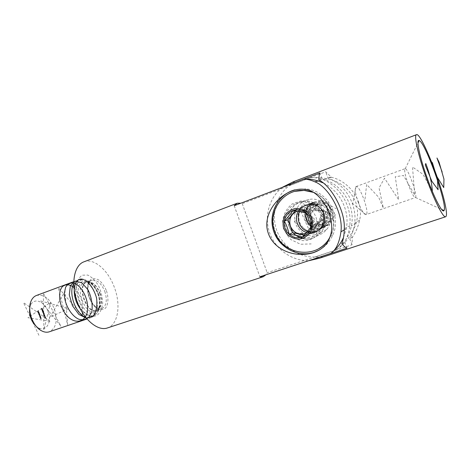 <?xml version="1.0" encoding="UTF-8"?>
<svg xmlns="http://www.w3.org/2000/svg" width="470" height="470" viewBox="0 0 470 470"><rect width="100%" height="100%" fill="white"/><g stroke="black" fill="none" stroke-linecap="round" stroke-linejoin="round"><path stroke-width="0.35" stroke-dasharray="2.35 1.76" d="M44.768 316.698L44.38 317.403L44.644 317.038L45.032 317.426L44.768 316.698L45.132 316.569L44.38 317.403M44.121 314.818L43.916 314.254L43.551 315.129L44.48 314.688L44.28 314.124L43.916 314.254M41.566 308.455L41.407 309.207L41.513 308.637L41.936 309.06L42.047 308.549L41.701 308.267L41.889 308.954L41.566 308.455L41.924 308.326L41.231 308.72M40.796 318.037L40.197 318.149L40.35 318.595L41.037 318.695L40.408 318.548L41.16 317.914L40.755 317.931M40.426 317.033L39.827 317.138L39.979 317.579L40.667 317.691L40.038 317.538L40.79 316.903L40.385 316.921M39.803 316.745L40.297 316.68L39.68 315.869L39.562 316.439L40.167 316.615L39.697 316.786M38.904 312.867L38.117 313.167L38.863 312.762M38.24 311.88L38.628 312.573L38.634 312.109L38.035 311.951L38.299 312.638L38.24 311.88L38.928 311.992L38.564 312.121M29.716 308.144L30.409 305.706C33.529 297.116 44.644 301.1 48.122 311.563C52.282 321.956 46.177 332.443 38.217 327.672L36.137 326.215M38.234 311.046L37.43 311.228L37.723 311.78L37.547 311.305L38.035 311.663L37.864 311.187L38.605 310.917L38.199 310.94M38.828 314.066L39.316 314.001L38.699 313.19L38.581 313.754L39.192 313.937L38.493 314.189M39.445 314.354L38.846 314.459L39.58 315.664L39.844 315.44L39.269 315.423L39.627 314.841L39.051 314.824L39.809 314.224L39.41 314.248M42.141 310.036L42.388 309.477L41.848 309.231L41.595 309.777L42.506 309.906L42.752 309.348L42.388 309.477M42.265 310.887L42.053 310.241L42.294 310.999L42.57 310.282L42.852 310.805L42.559 310L42.265 310.887L42.629 310.758L42.018 310.688M42.547 311.769L42.324 311.175L42.582 311.874L43.052 311.299L42.688 310.987L42.929 311.692L42.341 311.575M42.929 312.709L42.717 312.062L42.964 312.82L43.24 312.103L43.516 312.626L43.222 311.822L42.929 312.709L43.293 312.579L42.682 312.509M43.469 313.284L43.305 312.826L43.393 313.314L43.833 313.155L43.669 312.697L43.305 312.826M43.463 314.166L43.252 313.525L43.493 314.277L43.769 313.561L44.051 314.083L43.757 313.279L43.463 314.166L43.828 314.042L43.217 313.972M44.339 316.046L44.585 315.488L44.045 315.241L43.792 315.793L44.339 316.046M44.668 316.563L44.503 316.104L44.591 316.592L45.032 316.433L44.867 315.975L44.503 316.104M44.668 318.172L45.361 318.355L45.449 317.855L44.732 317.749L44.668 318.172L45.349 318.308L44.985 318.431M336.15 249.917C345.074 244.171 351.719 235.311 356.072 223.326C358.169 216.124 358.022 208.991 355.631 201.924C349.95 189.251 340.486 181.543 327.249 178.806C321.192 177.56 315.517 177.219 310.206 177.778C314.929 177.513 319.582 178.101 324.165 179.552C342.924 185.133 355.579 206.565 351.384 225.947C349.245 235.993 344.169 243.983 336.15 249.917L267.189 272.706L265.932 274.786M36.443 295.483C43.88 294.044 49.902 298.626 54.497 309.231C57.869 320.563 56.147 328.089 49.344 331.796M73.72 283.909L77.879 280.12L79.318 279.762C85.957 279.767 91.333 284.738 95.439 294.672C98.741 305.183 97.772 312.603 92.531 316.939L91.18 317.567L85.563 317.256M83.866 261.843C94.053 257.678 108.423 270.409 114.48 287.693C121.084 305.13 118.099 324.717 107.366 327.972M306.963 219.232C304.601 210.748 307.362 204.914 315.247 201.736C323.078 200.285 328.736 203.128 332.214 210.255C333.823 215.671 332.684 220.471 328.788 224.648L323.513 228.003C315.781 229.771 310.259 226.846 306.963 219.232M310.206 177.778L242.256 203.651L240.91 203.169M343.488 237.55L346.237 228.82C350.068 210.63 339.745 190.368 322.902 182.836M317.256 231.07L322.555 227.68C332.502 218.35 321.586 199.715 308.708 203.962C300.712 207.17 297.592 213.092 299.349 221.728C302.874 229.812 308.843 232.926 317.256 231.07M242.256 203.651L267.189 272.706M234.219 205.725L259.887 276.777M289.044 226.364C292.264 235.881 303.414 241.551 312.668 238.178C315.887 237.05 318.595 235.159 320.787 232.491C331.955 220.042 318.854 197.7 302.727 201.53C291.817 203.24 284.973 215.918 289.044 226.364M309.671 239.712C312.932 238.578 315.67 236.657 317.89 233.954C329.194 221.335 315.905 198.657 299.578 202.535C289.138 204.362 282.323 215.824 285.261 226.199C288.004 236.627 299.713 243.202 309.671 239.712M319.676 249.84C325.569 246.409 329.934 241.504 332.772 235.112C341.931 215.8 326.82 190.121 305.788 188.928L294.907 189.833M38.564 310.811L37.43 311.228M37.794 311.093L38.005 311.675L37.641 311.81M38.088 311.645L37.911 311.175L37.547 311.305M38.152 311.087L38.323 311.563L37.958 311.692M38.405 311.534L38.229 311.058L37.864 311.187M38.229 311.058L38.605 310.917M38.928 311.992L38.564 312.485M38.928 312.356L38.628 312.573M38.992 312.438L39.004 311.98L38.634 312.109M39.004 311.98L38.188 311.78M38.552 311.651L38.035 311.951M38.405 311.822L38.058 312.333M38.423 312.197L38.663 312.509L38.299 312.638M38.893 312.532L38.605 311.751M38.54 311.786L38.781 312.45L38.54 311.786L38.176 311.916L38.417 312.579L38.176 311.916M38.781 312.45L38.417 312.579M38.464 311.933L38.099 312.062M38.493 312.18L38.129 312.309M39.227 312.632L38.076 313.055M38.44 312.926L38.117 313.167M38.481 313.032L39.269 312.738M38.857 314.06L38.534 314.301M38.898 314.166L39.316 314.001M39.68 313.872L39.28 313.895M39.645 313.766L38.581 313.754M39.545 313.801L39.521 313.402L39.157 313.531M39.521 313.402L38.699 313.19M39.063 313.061L38.945 313.625M39.456 313.431L39.363 313.872L39.104 313.167L39.456 313.431L38.998 314.001L38.652 313.731L38.74 313.296L39.092 313.566M39.363 313.872L38.998 314.001M39.016 313.602L38.652 313.731M39.104 313.167L38.74 313.296M39.774 314.119L38.846 314.459M39.21 314.33L38.887 314.565M39.351 314.401L38.951 314.677M39.316 314.548L38.986 314.871M39.351 314.741L39.592 314.965L39.222 315.094M39.592 314.965L39.204 315.47M39.568 315.341L40.25 315.417L39.88 315.546M40.25 315.417L39.844 315.44M40.209 315.311L39.269 315.423M39.633 315.294L40.026 314.818L39.662 314.947M40.026 314.818L39.627 314.841M39.991 314.712L39.051 314.824M39.415 314.694L39.809 314.224M40.062 316.657L39.739 316.892M40.661 316.551L40.255 316.569M40.62 316.445L39.562 316.439M40.526 316.48L40.502 316.081L40.138 316.21M40.502 316.081L39.68 315.869M40.044 315.74L39.926 316.31M40.438 316.11L40.344 316.551L40.085 315.846L40.438 316.11L39.979 316.68L39.627 316.41L39.721 315.975L40.068 316.24M40.344 316.551L39.979 316.68M39.997 316.281L39.627 316.41M40.085 315.846L39.721 315.975M40.749 316.792L39.827 317.138M40.191 317.009L39.868 317.244M40.332 317.08L39.979 317.579M40.344 317.456L41.031 317.561L40.667 317.691M41.031 317.561L40.626 317.579M40.99 317.45L40.232 317.72M40.596 317.591L40.038 317.538M40.408 317.409L40.444 317.056L40.079 317.185M40.444 317.056L40.79 316.903M41.119 317.802L40.197 318.149M40.561 318.02L40.238 318.255M40.702 318.09L41.09 318.689L41.401 318.572L40.778 318.419L40.961 317.99L40.338 318.219M40.714 318.466L40.35 318.595M41.401 318.572L41.037 318.695M41.36 318.46L40.996 318.589M40.966 318.601L40.602 318.731M40.778 318.419L40.408 318.548M40.814 318.067L40.449 318.196M41.595 308.59L41.771 309.072L41.407 309.207M41.848 309.043L41.337 308.772M41.877 308.502L41.548 308.778M41.912 308.649L42.294 308.931L41.936 309.06M42.294 308.931L42.412 308.42L42.047 308.549M42.412 308.42L41.701 308.267M42.065 308.138L41.742 308.373M42.106 308.244L41.971 308.584M42.335 308.455L41.889 308.954M42.253 308.825L41.619 308.731M42.752 309.348L41.848 309.231L41.595 309.777M41.959 309.648L42.506 309.906M42.465 309.801L42.036 309.618L42.259 309.201L42.635 309.683L41.671 309.748L41.883 309.336L42.312 309.513L42.1 309.93M42.036 309.618L41.671 309.748M42.635 309.683L42.276 309.812M42.676 309.383L42.312 309.513M42.376 310.558L42.453 310.218L42.089 310.347M42.453 310.218L42.053 310.241M42.412 310.112L41.942 310.723M42.306 310.594L42.658 310.87L42.294 310.999M42.658 310.87L42.934 310.153L42.57 310.282M42.934 310.153L43.134 310.705L42.776 310.835M43.211 310.676L42.917 309.871L42.559 310M42.917 309.871L42.412 310.576M42.776 310.447L42.629 310.758M42.705 311.446L42.365 311.281M42.729 311.152L42.324 311.175M42.688 311.046L42.259 311.598M42.623 311.469L42.946 311.745L42.582 311.874M43.322 311.669L43.416 311.169L43.052 311.299M43.416 311.169L42.688 310.987M43.052 310.858L42.723 311.093M43.228 311.017L42.976 311.328M43.34 311.199L42.929 311.692M43.293 311.563L42.635 311.387M42.999 311.257L42.559 311.416M42.923 311.287L42.911 311.639M43.046 312.38L43.117 312.039L42.758 312.174M43.117 312.039L42.717 312.062M43.081 311.933L42.605 312.544M42.97 312.415L43.328 312.691L42.964 312.82M43.328 312.691L43.598 311.974L43.24 312.103M43.598 311.974L43.804 312.527L43.44 312.656M43.88 312.497L43.587 311.692L43.222 311.822M43.587 311.692L43.081 312.397M43.44 312.268L43.293 312.579M43.669 312.697L43.228 312.856M43.593 312.726L43.757 313.185L43.393 313.314M43.581 313.843L43.651 313.502L43.287 313.631M43.651 313.502L43.252 313.525M43.616 313.396L43.14 314.007M43.504 313.878L43.857 314.148L43.493 314.277M43.857 314.148L44.133 313.431L43.769 313.561M44.133 313.431L44.333 313.984L43.969 314.113M44.409 313.954L44.115 313.149L43.757 313.279M44.115 313.149L43.61 313.854M43.974 313.725L43.828 314.042M44.28 314.124L43.551 315.129M43.916 315L43.563 315.153M44.444 314.824L44.133 315.088M44.574 314.929L44.157 314.923M44.697 314.73L44.292 314.753M44.274 314.365L44.08 314.841L44.274 314.365L43.716 314.971L43.916 314.495M44.403 314.718L44.045 314.847M44.08 314.841L43.716 314.971M44.703 315.922L44.95 315.358L44.585 315.488M44.95 315.358L44.045 315.241M44.409 315.117L43.792 315.793M44.157 315.664L44.679 315.928M44.28 315.952L44.644 315.822L44.239 315.64L44.444 315.223L44.873 315.394L44.28 315.952L43.875 315.764L44.086 315.352L44.509 315.523L44.298 315.94M44.239 315.64L43.875 315.764M44.838 315.693L44.474 315.822M44.873 315.394L44.509 315.523M44.867 315.975L44.427 316.134M44.791 316.01L44.956 316.463L44.591 316.592M44.815 317.338L45.008 316.909L44.644 317.038M45.008 316.909L44.679 317.162M45.044 317.033L45.396 317.297L45.032 317.426M45.396 317.297L45.49 316.839L45.126 316.968M45.49 316.839L45.132 316.569M45.414 316.874L45.05 317.003M45.361 317.191L44.997 317.321M45.114 316.98L44.75 317.109M45.173 316.674L44.809 316.804M45.443 318.078L45.725 318.225L45.361 318.355M45.849 318.078L45.449 317.855M45.813 317.732L45.073 317.55M45.437 317.42L44.956 317.861M45.314 317.732L44.732 317.749M45.097 317.626L45.032 318.043M45.737 317.761L45.69 318.12L45.478 317.526L45.737 317.761L45.326 318.249L45.373 317.89M45.343 317.92L44.985 318.049M45.308 318.202L44.944 318.331M45.102 318.008L44.738 318.137M45.132 317.732L44.773 317.855M45.69 318.12L45.326 318.249M45.425 317.89L45.061 318.02M45.478 317.526L45.114 317.655M319.659 258.177L323.055 256.955L314.865 257.061L351.948 244.805L352.435 237.045C355.831 232.145 358.216 226.558 359.573 220.289C364.473 200.755 348.481 180.903 331.444 177.302L325.704 171.773L289.168 185.685L295.683 180.903L293.644 181.643M312.744 238.137C315.963 237.015 318.666 235.118 320.857 232.456C332.02 220.007 318.924 197.67 302.809 201.501C292.499 203.304 285.766 214.608 288.656 224.836C291.365 235.112 302.915 241.586 312.744 238.137M282.253 187.401C268.958 197.958 263.923 217.07 269.774 233.22C275.596 249.376 291.694 260.932 308.684 260.703M346.96 248.166L344.71 241.909C347.442 236.886 349.134 231.481 349.78 225.694C352.13 206.542 340.298 186.49 322.632 179.411L322.179 179.229L319.923 172.948M306.105 200.314L308.99 199.527C324.705 195.79 337.431 217.469 326.544 229.577C324.406 232.174 321.768 234.019 318.631 235.118C309.56 238.284 298.873 232.891 295.624 223.673C292.246 214.502 297.063 203.581 306.105 200.314M314.865 257.061C298.221 257.419 282.405 246.18 276.73 230.388C271.02 214.608 276.049 195.92 289.168 185.685M351.948 244.805L349.762 238.731C352.43 233.843 354.08 228.59 354.715 222.968C357.024 204.362 345.532 184.91 328.33 178.042L327.896 177.866L325.704 171.773M341.784 243.748L344.71 241.909M318.872 180.016L322.179 179.229M330.915 177.149L327.896 177.866M352.435 237.045L349.762 238.731M408.125 184.111C405.081 175.151 404.065 170.005 405.075 168.671L405.24 168.654C408.048 168.319 417.877 195.984 415.492 197.5L415.351 197.588C413.776 197.247 411.368 192.753 408.125 184.111M358.081 201.883C361.289 210.249 363.933 214.502 366.012 214.649L366.024 214.643C370.09 213.78 359.744 184.663 356.048 186.561L356.031 186.567C354.492 188.065 355.173 193.17 358.081 201.883M329.899 237.091L330.657 235.593C338.641 219.766 329.646 197.899 312.826 192.248M295.178 191.308C278.493 195.461 268.958 215.254 275.226 231.446C281.031 248.994 303.221 258.024 318.907 248.56M329.452 238.272L330.992 235.405C339.299 219.043 329.253 196.407 311.587 191.596M290.319 226.088C293.351 235.541 306.452 238.848 313.061 231.645C323.166 222.375 312.109 203.463 299.226 207.893C291.124 211.253 288.151 217.322 290.319 226.088M305.371 219.919C308.191 228.749 320.517 231.798 326.756 225.036C336.279 216.341 325.939 198.71 313.807 202.881C306.164 206.042 303.356 211.723 305.371 219.919M308.461 218.779C312.809 231.352 332.466 224.578 327.866 211.882C323.331 199.157 303.796 206.312 308.461 218.779M304.243 235.082L305.811 235.405L302.451 237.033M295.189 210.842L296.423 209.332L309.736 211.905L314.459 225.036L305.811 235.405M297.21 211.148C310.447 205.848 319.201 228.267 305.853 233.273M296.423 209.332L292.91 210.542M309.736 211.905L306.411 213.174M314.459 225.036L311.211 226.511M325.264 226.464L308.402 220.706L310.788 204.056L327.408 205.86L327.766 224.783L308.667 228.949L300.812 211.441L316.422 202.541L327.367 219.284L312.068 234.066L294.478 221.852L302.944 203.692L321.997 211.935L316.357 234.266L293.057 232.779M303.42 238.225L311.381 237.315C316.492 234.965 320.146 230.993 322.344 225.406C323.225 219.302 321.885 213.527 318.319 208.081C313.596 203.504 307.909 201.095 301.258 200.855L292.111 203.968C286.853 208.275 283.686 213.932 282.599 220.935C283.058 228.091 285.83 234.319 290.918 239.606L300.471 244.259L311.181 243.907M432.353 191.419L422.982 174.311L412.495 166.973L414.734 195.056L403.53 175.522L395.252 176.732L398.695 199.779L384.513 178.224L379.055 187.994L383.35 208.075L378.673 197.265L366.647 184.475L364.99 199.339M308.373 232.862L306.563 232.45M298.256 211.318L299.19 209.867M299.425 211.524L324.247 210.39L312.856 231.581L301.781 209.526L326.456 211.3L312.72 230.723L304.266 207.658L328.454 212.281L312.615 229.683L306.869 205.936L330.24 213.304L312.556 228.485L309.565 204.374L331.814 214.349L312.562 227.122M313.038 202.605L330.862 207.458L328.307 225.43L310.723 223.896L310.112 205.625L328.154 202.928L333.036 220.577L316.592 226.452L308.972 210.055L324.241 200.385L335.703 214.667L323.219 226.893L309.971 215.043L320.029 200.126L336.085 208.639M38.916 335.322L23.5 302.621L50.637 321.457L27.947 317.702L50.484 302.439L43.904 330.034L43.363 293.204L60.971 326.251L40.449 300.876L68.497 308.702L49.808 317.256L64.995 291.318L67.662 324.917L58.362 287.716L82.085 315.2M82.591 312.991C83.578 302.739 80.687 294.249 73.931 287.517M87.655 306.628L87.626 305.876M91.703 311.616L92.044 310.118M86.386 280.872L83.701 279.579M80.023 308.408L85.658 314.195C89.811 316.504 93.612 316.892 97.049 315.358C100.081 312.879 101.949 308.937 102.66 303.532C102.56 297.651 101.232 291.811 98.665 286.013C95.504 280.755 91.873 277.106 87.773 275.067L82.121 275.191C78.866 277.47 76.939 281.665 76.334 287.793C76.763 294.655 78.772 301.534 82.367 308.426M97.86 293.826C101.003 303.832 100.098 310.882 95.146 314.976C89.811 318.396 80.987 311.874 77.327 301.405C73.561 290.977 76.293 280.343 82.585 279.632C88.854 279.638 93.947 284.374 97.86 293.826M98.124 293.756C100.504 301.111 100.022 308.332 96.814 312.151C94.247 313.925 91.256 313.984 87.837 312.315C84.471 309.624 81.704 305.817 79.536 300.888C77.062 293.174 77.75 285.766 81.175 282.188C83.848 280.625 86.856 280.749 90.199 282.57C93.436 285.308 96.08 289.032 98.124 293.756M98.394 293.685C100.985 301.94 100.251 307.738 96.197 311.093C85.276 318.525 72.691 283.11 85.851 281.976C90.986 281.988 95.163 285.889 98.394 293.685M99.669 293.239C102.178 301.223 101.479 306.828 97.572 310.065C87.056 317.209 74.9 283.011 87.567 281.912C92.514 281.924 96.55 285.695 99.669 293.239M100.04 293.11C102.701 301.904 101.679 307.639 96.985 310.318C86.915 314.688 76.381 285.049 86.956 282.088C92.161 281.178 96.52 284.855 100.04 293.11M104.804 291.418C107.477 300.242 106.484 305.982 101.831 308.649C91.844 312.997 81.269 283.257 91.767 280.32C96.932 279.433 101.279 283.128 104.804 291.418M106.473 290.807C108.74 297.816 108.329 304.678 105.35 308.279C102.959 309.947 100.163 309.977 96.961 308.367C93.794 305.788 91.186 302.157 89.136 297.463C86.78 290.131 87.367 283.099 90.546 279.715C93.031 278.24 95.845 278.375 98.982 280.12C102.025 282.74 104.522 286.3 106.473 290.807M39.815 314.9L39.445 315.035M39.703 314.824L39.339 314.953M39.574 314.312L39.21 314.442M40.749 317.667L40.379 317.796M40.731 317.555L40.367 317.685M40.59 316.98L40.226 317.109M41.113 318.678L40.749 318.807M41.101 318.566L40.731 318.695M42.247 309.207L41.883 309.336M42.841 310.523L42.476 310.658M43.51 312.35L43.146 312.48M44.039 313.807L43.681 313.937M44.444 315.223L44.086 315.352M44.961 316.786L44.597 316.915M327.249 178.806L324.165 179.552M356.072 223.326L351.384 225.947M38.217 327.672L41.454 330.751M30.409 305.706L30.979 301.276M77.879 280.12L73.725 281.659M91.18 317.567L86.991 318.995M92.531 316.939L95.146 314.976C100.41 310.505 101.461 303.414 98.3 293.685C94.57 284.421 89.335 279.738 82.585 279.632L79.318 279.762M96.197 311.093L97.39 310.147L98.87 307.451C99.728 305.371 99.822 299.231 97.954 293.826C95.98 288.668 92.161 284.18 90.222 283.116L87.373 281.965L85.851 281.976L86.956 282.088L91.767 280.32L90.105 281.413C89.835 281.172 89.094 283.14 87.884 287.311C87.884 291.982 89 296.664 91.239 301.358C95.322 307.721 98.641 308.696 99.229 308.737L101.831 308.649L96.985 310.318L96.197 311.093M346.237 228.82L344.281 229.912M302.727 201.53L299.578 202.535M320.787 232.491L317.89 233.954M305.788 188.928L304.302 189.322M332.772 235.112L330.063 236.61M315.247 201.736L308.708 203.962M328.788 224.648L322.555 227.68M39.316 314.959L39.68 314.829M40.361 317.808L40.725 317.679M40.326 317.697L40.69 317.567M40.725 318.819L41.09 318.689M40.69 318.707L41.054 318.578M41.901 309.331L42.259 309.201M44.074 315.235L44.439 315.106M44.11 315.341L44.474 315.211M344.298 228.72L349.78 225.694M319.218 180.227L322.632 179.411M331.444 177.302L328.33 178.042M359.573 220.289L354.715 222.968M308.99 199.527L302.809 201.501M326.544 229.577L320.857 232.456M415.492 197.5L441.571 209.414M405.24 168.654L417.953 142.951M356.048 186.561L352.688 203.569L366.024 214.643L415.351 197.588M356.031 186.567L405.075 168.671M330.992 235.405L330.657 235.593M313.807 202.881L299.226 207.893M326.756 225.036L313.061 231.645"/><path stroke-width="0.7" d="M36.137 326.215C31.079 321.227 28.94 315.206 29.716 308.144M86.991 318.995L49.344 331.796C46.888 332.607 44.256 332.255 41.454 330.751C32.782 326.403 26.996 310.118 30.979 301.276C32.207 298.333 34.028 296.406 36.443 295.483L73.725 281.659M85.563 317.256C75.652 313.984 68.091 292.698 73.72 283.909M263.247 276.724L107.366 327.972C97.701 331.426 83.384 319.43 77.08 301.493C70.653 283.604 74.19 265.262 83.866 261.843L237.133 203.246L234.219 205.725L303.867 179.158C307.028 179.064 310.682 179.951 314.824 181.814C327.972 186.437 343.505 212.281 340.95 231.775C339.305 243.008 335.856 250.24 330.604 253.483L259.887 276.777L263.247 276.724L265.932 274.786M240.91 203.169L237.133 203.246M313.696 252.584C322.349 249.405 327.807 244.083 330.063 236.61C336.961 218.914 321.157 189.857 304.302 189.322C286.859 187.107 265.391 206.389 266.866 226.804C269.116 248.865 294.314 258.941 313.696 252.584M330.604 253.483C336.25 249.37 340.544 244.059 343.488 237.55M322.902 182.836L318.208 180.997C313.496 179.499 308.72 178.888 303.867 179.158M294.907 189.833C277.982 194.28 268.053 213.633 273.434 230.464C278.54 247.379 297.686 257.889 314.201 252.29L319.676 249.84M445.448 205.883C441.036 182.425 420.768 132.058 416.496 134.679C413.688 135.002 418.141 155.417 426.314 178.112C434.215 200.39 443.316 218.215 445.66 216.758C446.847 216.159 446.77 212.534 445.448 205.883M445.66 216.758L319.659 258.177L308.907 260.697L346.96 248.166C345.438 247.514 343.717 246.045 341.784 243.748C343.341 239.835 344.175 234.83 344.298 228.72C345.227 209.567 330.293 185.456 319.218 180.227L318.872 180.016C318.86 176.902 319.212 174.546 319.923 172.948L282.452 187.248L293.644 181.643L416.496 134.679M427.071 177.736C434.309 198.158 442.593 213.862 444.015 210.531C447.998 205.883 425.168 141.623 419.146 140.548C415.868 138.803 419.581 156.968 427.071 177.736M292.91 210.542C288.18 212.469 285.319 215.994 284.332 221.112C283.686 226.287 285.267 230.67 289.074 234.26C288.204 229.589 286.624 225.206 284.332 221.112C287.899 217.328 290.76 213.803 292.91 210.542C298.015 211.159 302.515 212.041 306.411 213.174C302.281 209.837 297.78 208.962 292.91 210.542M311.211 226.511C311.91 221.253 310.306 216.805 306.411 213.174L311.211 226.511C310.147 231.687 307.227 235.194 302.451 237.033C305.976 233.273 308.896 229.765 311.211 226.511M302.451 237.033C298.685 235.793 294.226 234.871 289.074 234.26C293.11 237.597 297.569 238.519 302.451 237.033M283.721 228.743L287.358 234.548C290.971 237.544 295.078 239.066 299.672 239.118C304.166 238.161 307.821 235.84 310.647 232.145C312.626 227.885 313.038 223.42 311.892 218.75L308.173 212.863C304.472 209.849 300.312 208.363 295.677 208.398C291.2 209.438 287.593 211.817 284.855 215.524C282.958 219.76 282.582 224.167 283.721 228.743M312.826 192.248L304.29 190.45C283.157 188.517 266.931 212.029 274.797 231.622C282.241 255.792 318.484 260.174 329.899 237.091M318.907 248.56C323.254 246.051 326.768 242.62 329.452 238.272M311.587 191.596L304.672 190.344L295.178 191.308M295.189 210.842L287.951 219.743L292.616 232.691L304.243 235.082M305.853 233.273C298.826 235.353 293.674 232.991 290.395 226.176C288.592 219.161 290.865 214.15 297.21 211.148M292.616 232.691L289.074 234.26M287.951 219.743L284.332 221.112M293.057 232.779C295.924 235.828 299.372 237.644 303.42 238.225M442.153 172.026L436.965 158.002L439.086 162.232L443.962 179.141L443.745 187.589L436.947 176.673L431.049 161.322L432.382 162.72L437.4 178.976L438.081 189.721L431.801 181.197L425.291 164.97L425.773 163.513C429.786 174.094 431.977 183.394 432.353 191.419M322.743 214.203C326.773 223.849 318.084 234.806 308.373 232.862M306.563 232.45C298.109 230.165 293.644 219.02 298.256 211.318M299.19 209.867C304.454 203.169 314.741 202.529 320.987 208.592C325.164 213.521 326.004 220.289 323.201 225.835C318.695 232.844 308.861 234.072 302.557 228.532C298.186 223.497 297.14 217.827 299.425 211.524M312.562 227.122C303.268 222.334 303.385 207.064 313.038 202.605M82.085 315.2L82.591 312.991M73.931 287.517C69.407 284.127 65.489 283.909 62.181 286.865C58.433 291.541 58.738 301.711 63.256 310.417C72.004 326.897 88.589 323.577 87.655 306.628M87.626 305.876C86.797 295.236 80.252 284.82 73.455 282.958C70.177 282.74 67.562 284.174 65.606 287.258L64.278 293.574C64.22 303.755 70.982 315.893 78.919 319.277C82.808 320.24 86.145 319.5 88.936 317.068L91.703 311.616M92.044 310.118C92.561 303.156 91.186 296.323 87.925 289.614L81.692 282.711L75.1 281.189L70.377 285.672L69.29 294.86L72.445 305.723L78.954 314.518L86.715 318.29L93.319 315.916C96.421 311.369 97.496 305.359 96.544 297.88C94.358 290.513 90.969 284.844 86.386 280.872M83.701 279.579C73.755 275.614 70.265 295.242 80.023 308.408M318.208 180.997L314.824 181.814M344.281 229.912L340.95 231.775M441.571 209.414L444.015 210.531M417.953 142.951L419.146 140.548M304.672 190.344L304.29 190.45"/></g></svg>

